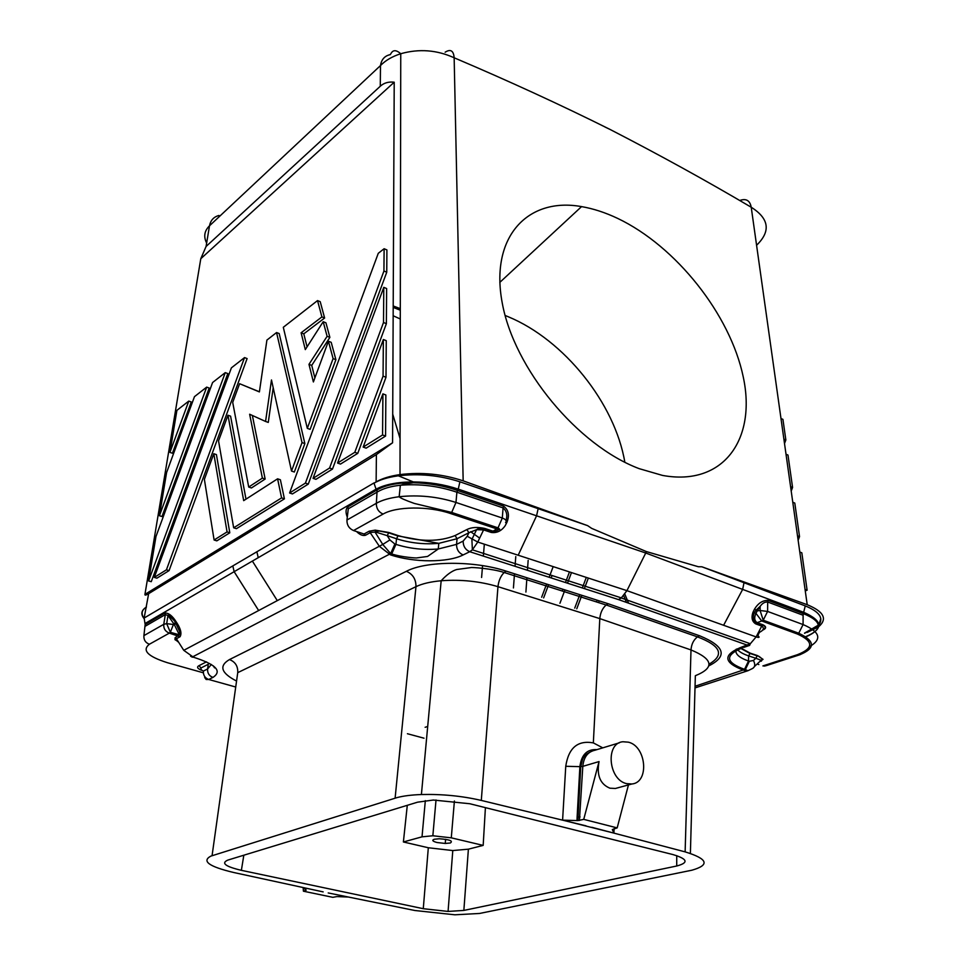 <?xml version="1.0" encoding="UTF-8"?>
<svg xmlns="http://www.w3.org/2000/svg" width="963" height="963" viewBox="0 0 963 963"><rect width="100%" height="100%" fill="white"/><g stroke="black" fill="none" stroke-linecap="round" stroke-linejoin="round"><path stroke-width="1.44" d="M389.895 539.93L387.222 535.657L375.606 532.033L375.233 530.131L388.859 532.491L387.222 535.657L396.527 538.75C410.166 543.06 424.262 544.601 438.803 543.349L457.064 538.714L456.546 544.384L438.273 548.982C423.708 550.21 409.6 548.669 395.937 544.372L394.878 544.035L390.653 553.593L382.756 544.444L389.895 539.93L394.878 544.035M463.119 554.953C458.749 552.979 456.558 549.464 456.546 544.384L463.143 541.098C463.155 546.19 465.346 549.729 469.739 551.715L463.119 554.953C447.687 562.825 413.801 562.705 390.448 554.857L391.7 553.93L395.937 544.372L396.527 538.75L398.164 535.597C420.289 541.904 439.26 541.892 455.09 535.548L466.911 529.542L468.885 532.744L476.553 529.698L483.582 529.915L484.774 528.446L492.418 530.974L495.957 531.022L499.689 529.181L498.04 527.856L502.301 518.034L503.083 507.898C506.634 510.884 507.621 515.097 506.069 520.55M218.974 215.459C213.75 216.856 210.596 220.298 209.501 225.799L380.493 65.556C385.561 60.356 392.314 56.42 400.752 53.735L400.764 53.723C419.061 48.571 436.865 49.932 454.151 57.78C453.585 50.654 450.576 48.8 445.135 52.207M400.764 53.735L400.764 53.735C393.506 47.392 391.52 52.724 390.304 54.614C384.719 55.794 381.444 59.441 380.493 65.556L380.277 86.237L206.082 246.468L200.786 258.722L394.216 82.204C388.595 81.542 383.948 82.89 380.277 86.237M390.448 554.857L379.41 546.346L369.202 531.179L375.233 530.131M144.053 618.547C140.502 614.117 141.296 610.277 146.436 607.039C141.609 610 140.815 613.792 144.077 618.39M740.547 200.22C746.445 198.414 750.008 200.749 751.224 207.238C769.208 218.637 770.99 231.313 756.581 245.264M807.114 632.462L818.285 627.021M818.719 626.696C827.674 618.884 823.834 611.553 807.211 604.704L751.224 207.238C706.469 180.791 659.39 154.85 610 129.415C560.659 104.835 508.705 80.952 454.151 57.78L463.167 480.838L587.623 525.642L591.679 528.374L646.366 551.57L698.344 566.738L701.871 566.786L807.211 604.704M804.55 633.1L818.394 625.131M818.899 624.53L820.813 618.619M805.694 636.675C823.702 629.044 823.124 620.954 803.973 612.42L645.74 553.015L646.366 551.57M610 129.415L605.005 127.02M676.724 866.002C688.954 862.764 687.666 858.948 672.848 854.542L469.824 803.744L433.374 800.036L417.605 802.167L227.846 860.091C220.888 863.137 225.402 866.544 241.376 870.335L423.275 908.699L448.072 911.431L463.853 910.42L676.724 866.002L676.736 855.65M750.333 643.729L756.124 636.916L723.61 625.276L742.654 589.392L744.014 582.723L805.273 605.908C819.26 611.637 823.81 617.957 818.923 624.855M818.418 625.456L804.574 633.317M744.014 582.723L701.871 566.786M427.692 726.487L425.116 727.294M377.183 492.069L376.702 490.107L347.824 506.887L348.281 508.789L377.628 491.804C383.262 488.482 390.846 486.291 400.367 485.244L400.367 485.244C419.675 483.667 438.514 485.99 456.895 492.213L503.083 507.898L503.565 506.141C508.524 509.848 509.668 515.193 506.995 522.199L505.19 525.714C501.446 530.986 496.788 533.225 491.226 532.443L496.691 528.856L450.383 513.472C428.547 505.936 396.19 506.297 383.093 514.073C378.519 512.015 376.268 508.416 376.352 503.288C381.986 500.122 389.594 497.931 399.151 496.727C418.568 494.681 437.515 496.595 455.968 502.457L456.895 492.213L458.256 489.132L536.572 515.807L518.19 555.218L626.925 590.644L645.74 553.015L536.572 515.807L538.136 508.657L587.623 525.642M450.383 513.472L451.695 512.448L414.319 503.432C405.327 500.254 400.271 498.015 399.151 496.727L400.367 485.244C405.11 484.341 398.526 484.774 413.464 482.728L413.32 481.921C397.298 482.018 384.887 484.437 376.064 489.192L258.228 557.685L256.88 551.775L373.957 482.957L376.064 489.192L377.147 489.854C385.73 484.967 397.839 482.595 413.464 482.728L413.464 482.728C429.245 483.173 443.967 485.761 457.63 490.516L503.565 506.141M398.369 475.806L413.308 481.921C429.317 482.066 444.292 484.473 458.256 489.132L459.905 481.801L538.136 508.657M356.551 531.54C359.837 534.814 362.834 536.042 365.543 535.235L370.707 532.407L375.606 532.033M591.776 827.289L685.126 851.87L691.001 649.941C691.41 644.283 693.553 639.926 697.441 636.868L699.583 635.761L608.219 603.741L606.112 605.017C602.441 608.303 600.334 612.841 599.805 618.607L593.34 742.894C577.74 740.078 568.543 747.866 565.75 766.283L562.597 820.139L613.9 833.103L614.105 828.649M373.957 482.957L373.957 483.197C379.867 479.755 387.812 477.311 397.791 475.878C418.893 473.302 439.597 475.277 459.905 481.801M463.167 480.838C442.643 474.037 421.589 471.954 400.006 474.59C390.015 476.023 382.046 478.479 376.124 481.921L373.957 483.197M505.972 522.115L506.995 522.199M491.226 532.443L483.582 529.915L477.768 542.049L518.19 555.218M148.651 593.653L376.401 454.596L392.579 442.787L144.944 594.376C144.655 595.543 145.882 595.29 148.651 593.653L144.149 618.017L256.88 551.775M323.171 891.894L233.853 872.538C209.14 866.664 201.46 861.187 210.813 856.131L397.045 797.593L210.813 856.131M755.726 623.892L761.733 626.07L756.124 636.916C759.386 637.891 759.927 637.422 757.773 635.52L759.398 632.378C763.731 630.235 764.514 628.129 761.733 626.07L763.069 624.831L757.05 622.64C754.354 620.605 753.993 617.524 755.991 613.383L754.33 612.637C752.416 617.572 753.174 620.979 756.605 622.856L755.726 623.892C752.079 621.592 751.152 617.752 752.934 612.36L754.318 612.637L756.111 610.121L754.51 609.122C758.194 603.151 762.72 600.25 768.113 600.406L767.692 602.007C764.863 601.803 762.347 603.247 760.156 606.341L757.207 610.879L756.111 610.121L760.156 606.341L760.108 610.506L767.595 611.433L803.082 624.566L803.106 615.249L767.692 602.007L767.595 611.433L763.226 620.22L798.748 633.233L803.082 624.566C820.235 631.921 822.33 639.312 809.365 646.775M805.935 636.844C823.221 629.164 822.354 621.412 803.323 613.6L803.106 615.249M754.426 666.54L761.131 660.257L755.799 658.271L757.424 655.562L750.225 653.155L748.6 655.875C742.774 653.913 738.874 651.59 736.936 648.918M759.518 661.798L763.045 659.354L757.424 655.562M694.997 687.919L747.974 670.705L743.942 670.32L745.338 669.598L747.974 670.705L752.115 668.695C755.076 667.263 755.522 664.518 753.439 660.462L755.799 658.271L748.6 655.875L748.528 660.991L744.519 669.333L743.123 670.043C723.815 662.604 722.828 655.141 740.15 647.678L750.321 643.729L749.575 645.415L747.457 645.186L618.487 599.588L621.34 597.891L626.925 590.644L723.61 625.276M618.487 599.588L469.739 551.715L472.388 549.825L477.768 542.049L467.211 536.271L463.143 541.098M764.995 666.059L762.901 665.902L797.4 654.696C813.819 648.255 813.771 641.346 797.244 633.967L761.721 620.979L756.605 622.856L762.624 625.047C765.85 626.54 765.946 628.093 762.913 629.682M754.51 609.122L752.934 612.36M757.207 610.879L755.991 613.383L761.721 620.979L763.226 620.22L760.108 610.506L757.207 610.879M377.147 489.854L376.352 503.288L346.957 520.02L348.281 508.789L347.366 516.601M347.824 506.887C345.645 509.018 345.476 512.448 347.294 517.191M357.285 531.781L364.038 534.008L353.529 530.541L383.093 514.073M164.962 612.998L165.311 614.623L167.983 615.477L173.737 623.687L176.349 622.086C172.521 615.959 168.73 612.925 164.962 612.998L145.148 624.481L143.908 635.616L163.758 624.325L166.683 623.639L174.327 624.614L179.323 634.798L175.097 637.735L176.41 638.734L176.53 640.576L174.977 639.685L175.097 637.735M407.421 733.734L424.021 738.2M602.778 747.854L593.34 742.894M203.337 672.8L167.466 662.725C147.724 656.477 141.705 650.314 149.397 644.235L169.344 633.124L180.033 636.748C181.887 633.666 180.851 629.08 176.939 623.013L174.327 624.614L173.737 623.687L170.343 632.282L166.683 623.639L167.983 615.477C167.225 613.816 175.001 620.702 175.495 622.592L179.696 631.704L179.323 634.798L170.343 632.282L169.344 633.124C165.359 631.572 163.493 628.634 163.758 624.325L165.311 614.623L145.485 626.082M639.215 468.668L662.472 475.409C723.586 486.688 756.701 439.092 743.231 376.846C730.255 314.6 676.086 246.227 617.656 218.396C605.366 212.57 593.328 208.634 581.556 206.612C527.953 196.897 489.794 236.573 502.192 302.719C513.977 368.648 577.571 445.508 639.215 468.668M685.126 851.87C707.865 858.876 710.128 864.991 691.928 870.203L479.55 913.466L691.928 870.203M392.579 442.787L394.216 82.204M144.944 594.376L200.786 258.722M172.437 453.236L191.264 401.98L188.772 401.09L169.933 452.393L172.437 453.236M273.191 387.74L268.28 422.42L265.571 421.457L271.482 379.952L291.512 471.051L294.341 472.026L304.862 443.594L279.198 333.559L276.562 332.548L302.033 442.595L304.862 443.594M265.571 421.457L249.646 414.234L262.381 478.117L248.707 487.049L251.451 487.964L265.15 479.044L252.366 415.462M259.408 391.785L239.594 383.707L232.709 402.39L248.707 487.049M386.753 272.204L386.909 249.923L384.117 248.731L378.278 253.293L289.586 492.984L292.439 493.947L308.28 484.1L386.753 272.204L383.936 271.024L384.117 248.731M159.425 515.735L161.977 516.541L209.2 388.029L206.684 387.126L194.466 396.66L166.599 472.532L159.425 515.735L206.684 387.126M357.767 453.356L354.805 452.297L337.556 463.059L340.493 464.082L357.767 453.356L385.994 377.279L386.259 340.661L383.358 339.506L383.057 376.148L385.994 377.279M314.877 377.917L311.735 365.386L329.876 337.375L325.927 322.798L323.195 321.714L327.107 336.304L329.876 337.375M335.894 359.681L331.2 342.322L328.431 341.239L333.102 358.609L335.894 359.681L310.122 429.366L307.305 428.354L333.102 358.609M324.627 318.007L320.222 301.672L317.525 300.588L321.907 316.923L324.627 318.007L303.79 333.836L307.065 346.849M236.417 528.675L284.422 498.846L280.389 479.767L277.585 478.816L281.581 497.895L233.66 527.796L236.417 528.675M245.986 499.159L230.59 416.16L227.978 415.234L218.541 440.898L233.66 527.796M385.573 436.07L385.862 394.986L382.913 393.855L382.564 434.975L363.159 447.085L366.133 448.156L385.573 436.07L382.564 434.975M229.796 532.792L216.434 454.608L213.81 453.717L204.385 479.345L214.099 540.002L216.819 540.857L229.796 532.792L227.063 531.913L214.099 540.002M386.38 323.664L386.632 288.527L383.792 287.347L383.503 322.509L329.563 468.042L332.488 469.065L386.38 323.664L383.503 322.509M329.563 468.042L313.059 478.346L315.948 479.333L332.488 469.065M151.263 581.676L227.81 373.572L225.258 372.633L148.603 580.954L151.263 581.676L148.663 580.918M169.055 570.626L247.118 358.573L244.53 357.598L166.418 569.831L154.297 577.391L156.909 578.173L169.055 570.626L166.418 569.831M586.082 825.857L481.295 800.422C462.084 795.98 442.125 794.006 421.409 794.523C411.49 794.896 403.365 795.92 397.045 797.593M206.491 661.846L199.197 665.553L200.786 668.069L208.285 664.277L207.587 668.972L203.386 671.079L201.351 669.899L200.786 668.069M483.173 845.394L451.286 837.834L432.844 835.764L422.023 836.835L403.389 841.975L428.318 847.753L452.791 850.558L468.391 849.173L483.173 845.394L485.412 807.644M434.337 839.242C431.641 840.218 432.556 841.313 437.07 842.529L445.267 843.456L450.299 842.998C453.356 840.94 449.673 839.531 439.272 838.761L434.337 839.242M206.648 243.061C203.398 236.633 204.349 230.879 209.501 225.799L206.082 246.468M191.962 657.115L193.407 657.199C215.941 664.374 222.453 671.115 212.943 677.41L208.73 679.481L235.73 687.016M203.386 671.079C203.169 675.244 204.95 678.048 208.73 679.481L206.178 679.505L204.674 677.531L205.239 677.242M178.661 642.297L176.53 640.576M328.214 892.942L414.86 910.504L454.909 914.802L479.55 913.466M393.193 305.969L400.295 308.642M525.906 592.064L526.917 577.764M527.447 570.289L528.157 560.37M553.171 566.605L549.163 577.282M546.611 584.06L541.651 597.241M586.311 577.403L582.326 587.948M579.798 594.665L574.73 608.122M569.47 571.926L565.486 582.531M562.946 589.272L562.284 591.029M623.675 595.616L626.456 602.405M597.168 600.214L596.518 601.947M393.157 315.756L400.283 318.994M144.149 618.017L144.98 623.543L252.378 561.08L277.296 600.623L382.756 544.444L374.956 531.961L375.991 531.395L379.446 531.058L388.486 532.78L397.779 535.885L438.803 543.349L438.273 548.982L427.56 556.458L416.967 557.878C417.412 558.251 401.258 557.216 391.7 553.93L390.653 553.593L192.468 656.935L190.59 656.272M481.596 577.475L482.571 565.63M483.354 556.096L484.329 544.179M214.544 667.865L213.329 665.854M403.389 841.975L407.289 805.321M303.104 887.549L306.222 890.077L303.405 891.196L303.176 887.597M303.405 891.196L332.825 897.323L336.978 896.577L348.462 897.047M613.9 833.103L612.324 829.552L617.175 827.891L628.454 784.929M631.884 783.99C649.604 782.498 646.414 746.241 628.394 742.172L622.892 741.751C605.233 743.003 608.303 779.741 626.588 783.629L631.884 783.99L615.417 788.468L609.904 788.191C600.142 784.135 596.53 775.263 599.046 761.577L583.734 819.369L577.884 820.596L562.597 820.139M583.734 819.369L617.175 827.891M599.046 761.577L582.808 766.355L579.425 820.476M580.063 816.901L577.114 817.142L579.882 766.644L565.75 766.283M615.417 788.468L618.679 787.59M543.638 597.891L548.609 584.697M551.149 577.92L552.052 575.525M588.345 578.065L584.372 588.61M581.845 595.315L576.765 608.797M783.894 439.164L785.856 439.983L782.931 419.362L780.981 418.52M785.856 439.983L784.508 443.534M790.575 486.64L792.573 487.447L787.987 455.054L786.013 454.235M792.573 487.447L791.201 491.058M559.936 603.259L564.956 589.922M567.496 583.181L571.48 572.576M624.843 594.123L628.55 603.151M599.227 600.864L598.577 602.609M798.134 540.279L799.531 536.608L794.788 503.059L792.778 502.253M799.531 536.608L797.508 535.825M805.261 590.885L807.114 590.211L801.818 552.786L799.784 552.016M807.114 590.211L805.056 589.452M188.772 401.09L176.915 410.346L169.933 452.393M262.381 478.117L265.15 479.044M239.594 383.707L259.396 391.917L266.907 340.083L276.562 332.548M291.512 471.051L302.033 442.595M383.936 271.024L305.403 483.113L289.586 492.984M305.403 483.113L308.28 484.1M354.805 452.297L383.057 376.148M337.556 463.059L383.358 339.506M327.107 336.304L308.979 364.339L313.384 381.962L328.431 341.239M307.305 428.354L283.303 327.288L317.525 300.588M321.907 316.923L301.106 332.789L303.79 333.836M301.106 332.789L305.307 349.605L323.195 321.714M308.979 364.339L311.735 365.386M281.581 497.895L284.422 498.846M227.978 415.234L243.687 500.64L277.585 478.816M363.159 447.085L382.913 393.855M213.81 453.717L227.063 531.913M313.059 478.346L383.792 287.347M148.603 580.954L155.97 536.535L212.582 382.528L225.258 372.633M154.297 577.391L231.385 367.866L244.53 357.598M624.843 462.276C614.936 403.304 564.089 339.807 508.223 316.743L505.13 315.467M392.699 414.114L400.066 438.562M470.63 531.696L479.658 538.112M455.09 535.548L457.064 538.714L468.885 532.744L467.211 536.271M466.911 529.542C471.521 527.218 477.479 526.857 484.774 528.446M369.202 531.179L364.038 534.008L365.543 535.235M388.859 532.491L398.164 535.597M499.689 529.181L496.691 528.856L498.04 527.856L451.695 512.448L455.968 502.457L502.301 518.034C505.936 519.418 507.02 520.935 505.563 522.596M805.273 605.908L803.323 613.6L768.113 600.406M608.219 603.741L506.117 571.119L504.155 572.491C500.7 576.018 498.629 580.737 497.967 586.672L481.295 800.422M690.387 853.399L695.346 675.713C714.799 667.828 713.354 659.234 691.001 649.941L599.805 618.607L497.967 586.672C479.839 581.279 460.904 579.305 441.162 580.761C430.63 581.712 422.227 583.686 415.968 586.672L395.119 798.146M797.4 654.696L799.386 654.9L766.03 665.722M797.244 633.967L798.748 633.233C815.432 641.129 815.649 648.352 799.386 654.9L800.722 654.419M761.408 661.16L760.77 661.1M740.15 647.678L742.28 647.906C724.658 655.225 725.416 662.363 744.519 669.333L745.338 669.598L749.346 661.256L748.528 660.991C738.946 657.681 734.781 653.781 736.057 649.303M740.198 647.702L750.225 653.155M761.131 660.257L763.045 659.354M753.439 660.462L749.346 661.256M749.575 645.415L743.653 647.437M762.395 630.271C766.44 628.55 766.668 626.732 763.069 624.831M743.123 670.043L695.045 686.258M757.147 664.001L758.856 664.566M277.296 600.623L183.764 650.326L193.407 657.199M243.82 855.216L241.376 870.335M346.957 520.02C346.849 525.04 349.039 528.543 353.529 530.541M176.939 623.013L176.349 622.086M180.033 636.748L176.41 638.734L183.608 650.073M145.774 625.926L144.98 623.543M211.342 664.47L207.587 668.972C207.37 673.161 209.164 675.966 212.943 677.41M468.391 849.173L463.853 910.42M232.829 565.907L234.141 571.685L258.65 610.53M376.401 454.596L376.124 481.921M699.583 635.761C724.814 646.173 727.92 656.2 708.888 665.83M212.065 855.686L237.741 672.643L415.968 586.672C416.04 579.245 412.838 574.117 406.386 571.3C426.019 560.803 474.446 560.574 506.117 571.119M258.228 557.685L252.378 561.08M236.561 681.058C221.069 673.065 218.709 665.902 229.459 659.571C235.285 661.834 238.042 666.191 237.741 672.643M229.459 659.571L406.386 571.3M149.397 644.235C145.461 642.73 143.631 639.853 143.908 635.616M199.197 665.553C196.488 666.938 197.246 668.503 201.472 670.248M422.023 836.835L425.333 800.638M451.286 837.834L454.404 800.999M428.318 847.753L423.275 908.699M619.353 742.822L594.929 750.237C587.779 751.778 583.734 757.147 582.808 766.355L579.882 766.644C581.435 754.667 587.129 748.997 596.964 749.623M577.018 820.596L577.114 817.142M495.957 531.022L492.021 531.275L484.377 528.747L478.406 528.579L476.553 529.698L471.894 539.436L472.376 549.825M606.112 605.005L504.155 572.491C491.912 568.459 470.871 567.135 470.787 567.616L456.679 569.518C451.9 570.951 446.724 574.694 441.162 580.761L421.409 794.523M739.728 647.834L749.792 653.371L757.002 655.779C758.11 655.598 759.951 656.814 762.527 659.402L760.662 661.172M750.321 643.729L621.243 597.963M472.388 549.825L621.34 597.891M400.006 474.59L400.752 53.735M709.105 664.133C724.754 654.888 720.866 645.788 697.441 636.868L606.184 604.957M445.604 839.291L445.267 843.456M393.193 307.39L400.295 310.23M513.435 587.96L514.495 573.792M515.049 566.304L515.771 556.59M432.844 835.764L436.022 799.976M452.791 850.558L448.072 911.431M593.557 750.514C581.339 755.51 582.844 759.458 580.749 766.644L577.884 820.596M499.809 282.388L581.556 206.612"/></g></svg>
